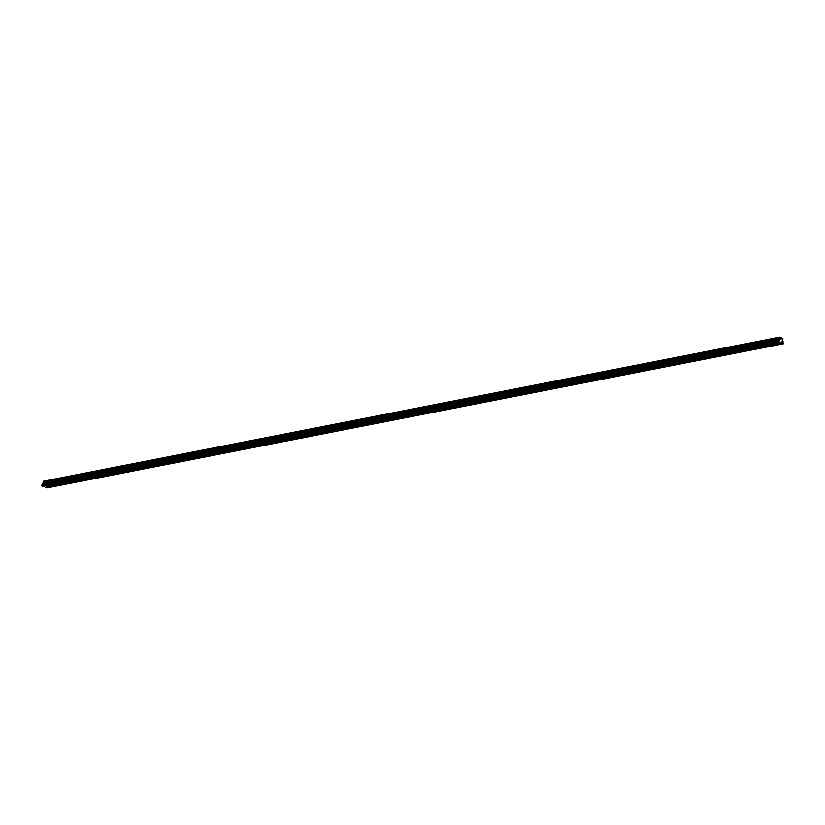 <?xml version="1.0" encoding="UTF-8"?>
<svg xmlns="http://www.w3.org/2000/svg" width="825" height="825" viewBox="0 0 825 825"><rect width="100%" height="100%" fill="white"/><g stroke="black" fill="none" stroke-linecap="round" stroke-linejoin="round"><path stroke-width="1.24" d="M779.759 337.631L779.274 341.014L778.284 341.509L778.986 342.385A1.877 1.392 -101.1 0 1 778.79 342.293L42.663 486.358A1.877 1.392 78.9 0 0 42.859 486.461L42.879 486.451M779.873 337.611L782.389 338.539L779.532 339.096M779.491 339.353L782.389 338.539M782.502 338.766L782.069 342.045L782.729 343.334L45.942 487.266M781.966 343.334L45.849 487.565A1.877 1.392 78.9 0 0 46.045 487.616L782.172 343.54A1.877 1.392 -101.1 0 1 781.976 343.489L781.956 343.448M782.172 343.54L46.386 487.74L782.44 343.582M783.523 343.53L46.406 487.73M782.946 343.736L46.819 487.812M783.513 343.53L783.028 342.561A0.753 0.557 -101.1 0 0 783.069 342.53L782.595 342.293M780.512 337.466L782.935 338.632L782.523 341.199A0.753 0.557 -101.1 0 1 783.028 341.406L782.873 342.241M780.471 337.497L43.447 481.212L43.251 482.078L779.377 338.013L43.23 482.037M43.323 481.357L779.584 337.147M43.354 481.326L779.347 337.312M779.326 337.343L43.127 481.893M43.148 481.934L779.264 337.817M779.377 338.013L42.983 482.965L779.233 339.085L43.096 483.11M43.178 482.429L779.336 338.322M779.316 338.353L43.075 482.45L779.202 338.384M779.182 338.415L42.983 482.965L779.12 338.889M779.233 339.085L779.068 339.921M42.054 485.038L778.264 340.797A0.753 0.557 78.9 0 1 778.243 340.746L778.821 340.869L778.563 339.766A0.753 0.557 78.9 0 1 779.068 339.931L779.13 339.91M778.264 340.859L777.985 341.509L41.25 485.203L777.377 341.127M777.573 341.571L41.611 485.75L777.717 341.663M777.738 341.684L41.611 485.75M777.872 341.777L41.766 485.904L777.841 341.756M41.766 485.904L778.418 342.097M42.209 486.162L778.284 342.014M42.034 486.059L778.14 341.932M41.941 486.007L778.006 341.859M41.632 485.832L777.769 341.756L41.673 485.853M778.264 340.797L42.127 484.925M42.137 484.873A0.753 0.557 -101.1 0 1 42.116 484.811L778.233 340.673M42.518 484.182L778.645 340.117L42.436 483.832A0.753 0.557 -101.1 0 1 42.518 483.811M43.034 483.708L43.106 483.151M779.532 337.167L43.447 481.212M783.472 343.757L47.479 487.792M47.066 487.843L783.203 343.767M46.912 487.792L783.09 343.767L46.973 487.823M46.633 487.74L782.894 343.685M782.636 343.674L46.53 487.761M46.705 487.121L45.973 485.853M781.203 338.095L779.625 338.405M781.058 338.044L779.635 338.332M778.986 342.385L42.859 486.461L778.996 342.385M45.849 487.565L781.976 343.489M782.791 343.716L46.685 487.781L782.77 343.705M46.334 487.668L782.461 343.602M782.492 343.654L46.365 487.719M778.037 341.921L41.9 485.987M42.343 486.245L778.46 342.179L42.302 486.224M778.243 340.746L42.116 484.811M778.563 339.766L42.436 483.832M783.059 343.747L46.922 487.812M778.305 342.076L42.168 486.142M778.161 341.065L777.521 341.189M778.924 341.251L778.315 341.375M782.069 342.045L45.932 486.111M782.327 342.509L46.19 486.575M782.719 342.602L46.592 486.678M782.853 342.818L46.716 486.894M778.604 339.756L42.477 483.821M782.389 341.828L782.977 341.715M778.336 340.498L42.199 484.574M777.934 341.859L41.807 485.925M778.202 342.014L42.075 486.09M783.544 343.747L47.407 487.823M779.068 341.272L778.305 341.426"/></g></svg>
